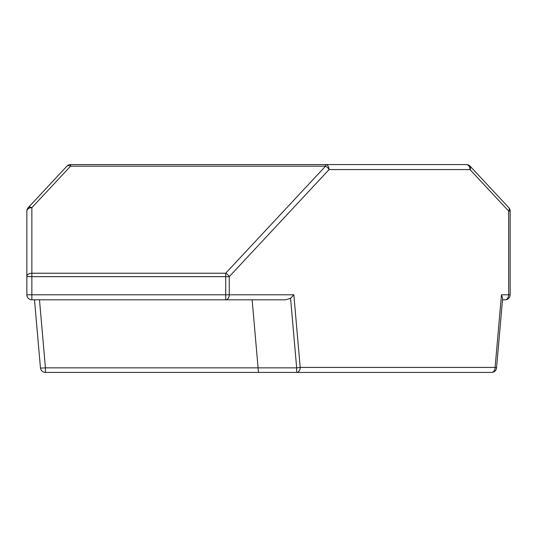 <?xml version="1.0" encoding="UTF-8"?>
<svg xmlns="http://www.w3.org/2000/svg" width="537" height="537" viewBox="0 0 537 537"><rect width="100%" height="100%" fill="white"/><g stroke="black" fill="none" stroke-linecap="round" stroke-linejoin="round"><path stroke-width="0.81" d="M508.808 207.678A5.008 5.008 0 0 1 510.15 211.095L510.15 294.793A5.008 5.008 0 0 1 505.142 299.8L502.511 299.8L505.142 299.8A5.008 3.544 -90 0 0 508.68 294.793L508.68 211.095A5.008 2.819 -43 0 0 508.808 207.678L470.097 166.168A5.008 2.819 137 0 1 469.976 169.585A5.008 3.544 -90 0 0 466.431 164.577A5.008 5.008 0 0 1 470.097 166.168M28.192 207.678A5.008 2.819 43 0 1 31.858 207.678A5.008 3.417 180 0 0 26.85 211.095A5.008 5.008 0 0 1 28.192 207.678L66.903 166.168A5.008 2.819 -137 0 1 70.569 166.168L31.858 207.678L31.858 273.232A5.008 3.417 180 0 0 26.85 276.649L26.85 211.095M491.57 372.423A5.008 3.544 -90 0 0 495.107 367.415L501.464 294.793L502.639 298.35L496.557 367.852A5.008 5.008 0 0 1 491.57 372.423L45.43 372.423L45.43 367.852A5.008 0.436 175 0 1 40.443 367.852A5.008 5.008 0 0 0 45.43 372.423M26.85 294.793L26.85 276.649L31.858 276.649L31.858 294.793L225.708 294.793L225.708 276.649L31.858 276.649L31.858 273.232L225.708 273.232A5.008 2.819 43 0 1 229.252 276.649L229.252 294.793A5.008 3.544 90 0 1 225.708 299.8L31.858 299.8L31.858 294.793L26.85 294.793A5.008 5.008 0 0 0 31.858 299.8A5.008 5.008 0 0 1 26.85 294.793M510.15 211.095L508.68 211.095L469.976 169.585L329.087 169.585L229.252 276.649L225.708 276.649L225.708 273.232L325.55 166.168L325.55 164.577A5.008 3.544 90 0 1 329.087 169.585A5.008 2.819 -137 0 0 325.55 166.168L70.569 166.168L70.569 164.577L466.431 164.577M285.718 299.8L225.708 299.8L285.718 299.8L290.577 298.35L293.846 294.793L300.196 367.415A5.008 3.544 90 0 1 296.659 372.423L296.659 367.852L290.577 298.35M252.128 299.8L258.082 367.852L296.659 367.852A5.008 0.436 175 0 0 300.196 367.415L495.107 367.415A5.008 0.436 -175 0 1 496.557 367.852M258.485 372.423L258.082 367.852L45.43 367.852L39.483 299.8M510.15 294.793A5.008 5.008 0 0 1 505.142 299.8A5.008 5.008 0 0 0 510.15 294.793L501.464 294.793M225.708 299.8L225.708 294.793L293.846 294.793M70.569 164.577A5.008 5.008 0 0 0 66.903 166.168M34.489 299.8L40.443 367.852"/></g></svg>
